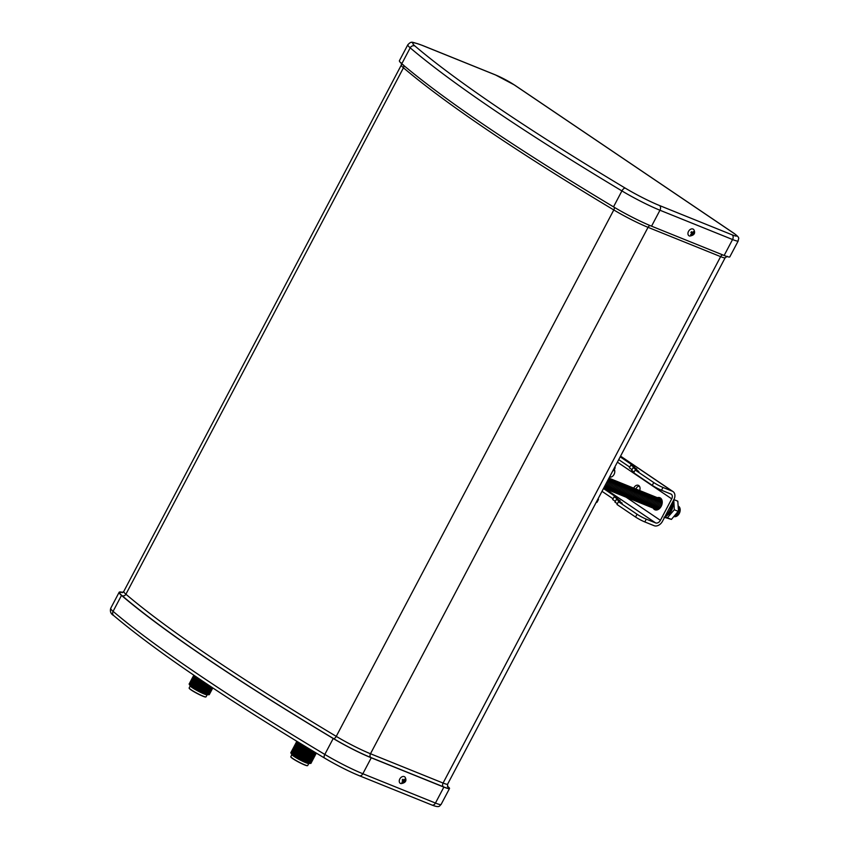 <?xml version="1.0" encoding="UTF-8"?>
<svg xmlns="http://www.w3.org/2000/svg" width="849" height="849" viewBox="0 0 849 849"><rect width="100%" height="100%" fill="white"/><g stroke="black" fill="none" stroke-linecap="round" stroke-linejoin="round"><path stroke-width="1.27" d="M404.517 779.393L403.901 780.22L402.851 779.265L402.182 780.029L403.126 781.101L401.895 782.194L402.394 782.746L404.994 781.632L404.474 780.857L405.281 779.467L404.517 779.393M404.251 776.602A3.916 2.802 124 0 0 399.805 778.989A3.916 2.802 124 0 0 400.611 783.5A3.916 2.802 124 0 0 401.057 783.627C405.493 782.884 406.883 780.825 405.238 777.451A3.916 2.802 124 0 0 404.251 776.602M693.219 231.819L692.604 232.647L691.553 231.692L690.884 232.456L691.829 233.528L690.598 234.621L691.097 235.184L693.697 234.069L693.177 233.284L693.973 231.894L693.219 231.819M692.954 229.028A3.916 2.802 124 0 0 688.497 231.416A3.916 2.802 124 0 0 689.314 235.926A3.916 2.802 124 0 0 689.759 236.054C694.195 235.322 695.586 233.252 693.941 229.877A3.916 2.802 124 0 0 692.954 229.028M296.853 741.315A11.451 1.21 27.8 0 0 296.895 741.41A11.451 1.21 27.8 0 0 310.384 749.55M296.895 741.41L297.458 742.344A10.496 1.104 27.8 0 0 303.316 746.42A10.496 1.104 27.8 0 0 312.772 751.11A10.496 1.104 27.8 0 0 313.355 751.344M297.267 742.037L296.534 742.079A11.451 1.21 27.8 0 0 296.343 742.451A11.451 1.21 27.8 0 0 302.732 746.887A11.451 1.21 27.8 0 0 313.048 752.002A11.451 1.21 27.8 0 0 316.03 752.957M296.343 742.451L296.906 743.395A10.496 1.104 27.8 0 0 302.764 747.46A10.496 1.104 27.8 0 0 312.22 752.15A10.496 1.104 27.8 0 0 315.212 753.042L316.083 752.989M296.726 743.077L295.993 743.13A11.451 1.21 27.8 0 0 295.802 743.491A11.451 1.21 27.8 0 0 302.191 747.927A11.451 1.21 27.8 0 0 312.496 753.042A11.451 1.21 27.8 0 0 315.754 754.008A11.451 1.21 27.8 0 0 315.945 753.647L315.573 753.021M295.802 743.491L296.354 744.435A10.496 1.104 27.8 0 0 302.223 748.5A10.496 1.104 27.8 0 0 311.668 753.19A10.496 1.104 27.8 0 0 314.661 754.082L315.754 754.008M296.174 744.117L295.441 744.17A11.451 1.21 27.8 0 0 295.25 744.531A11.451 1.21 27.8 0 0 301.639 748.967A11.451 1.21 27.8 0 0 311.944 754.082A11.451 1.21 27.8 0 0 315.202 755.048A11.451 1.21 27.8 0 0 315.393 754.687L315.021 754.061M295.25 744.531L295.813 745.475A10.496 1.104 27.8 0 0 301.671 749.54A10.496 1.104 27.8 0 0 311.127 754.23A10.496 1.104 27.8 0 0 314.109 755.122L315.202 755.048M295.622 745.157L294.89 745.21A11.451 1.21 27.8 0 0 294.699 745.571A11.451 1.21 27.8 0 0 301.087 750.007A11.451 1.21 27.8 0 0 311.403 755.122A11.451 1.21 27.8 0 0 314.661 756.098A11.451 1.21 27.8 0 0 314.852 755.727L314.47 755.101M294.699 745.571L295.261 746.515A10.496 1.104 27.8 0 0 301.119 750.58A10.496 1.104 27.8 0 0 310.575 755.281A10.496 1.104 27.8 0 0 313.557 756.162L314.661 756.098M295.07 746.207L294.338 746.25A11.451 1.21 27.8 0 0 294.147 746.611A11.451 1.21 27.8 0 0 300.546 751.047A11.451 1.21 27.8 0 0 310.851 756.172A11.451 1.21 27.8 0 0 314.109 757.138A11.451 1.21 27.8 0 0 314.3 756.767L313.928 756.141M294.147 746.611L294.709 747.555A10.496 1.104 27.8 0 0 300.578 751.62A10.496 1.104 27.8 0 0 310.023 756.321A10.496 1.104 27.8 0 0 313.016 757.202L314.109 757.138M294.529 747.247L293.796 747.29A11.451 1.21 27.8 0 0 293.605 747.651A11.451 1.21 27.8 0 0 299.994 752.087A11.451 1.21 27.8 0 0 310.299 757.212A11.451 1.21 27.8 0 0 313.557 758.178A11.451 1.21 27.8 0 0 313.748 757.807L313.377 757.181M293.605 747.651L294.168 748.595A10.496 1.104 27.8 0 0 300.026 752.66A10.496 1.104 27.8 0 0 309.471 757.361A10.496 1.104 27.8 0 0 312.464 758.242L313.557 758.178M293.977 748.287L293.245 748.33A11.451 1.21 27.8 0 0 293.054 748.691A11.451 1.21 27.8 0 0 299.442 753.127A11.451 1.21 27.8 0 0 309.747 758.253A11.451 1.21 27.8 0 0 313.005 759.218A11.451 1.21 27.8 0 0 313.196 758.857L312.825 758.221M293.054 748.691L293.616 749.635A10.496 1.104 27.8 0 0 299.474 753.71A10.496 1.104 27.8 0 0 308.93 758.401A10.496 1.104 27.8 0 0 311.912 759.282L313.005 759.218M293.425 749.327L292.693 749.37A11.451 1.21 27.8 0 0 292.502 749.741A11.451 1.21 27.8 0 0 298.89 754.177A11.451 1.21 27.8 0 0 309.206 759.293A11.451 1.21 27.8 0 0 312.464 760.258A11.451 1.21 27.8 0 0 312.655 759.897L312.273 759.261M292.502 749.741L293.064 750.675A10.496 1.104 27.8 0 0 298.922 754.75A10.496 1.104 27.8 0 0 308.378 759.441A10.496 1.104 27.8 0 0 311.36 760.322L312.464 760.258M292.884 750.367L292.152 750.41A11.451 1.21 27.8 0 0 291.95 750.781A11.451 1.21 27.8 0 0 298.349 755.217A11.451 1.21 27.8 0 0 308.654 760.333A11.451 1.21 27.8 0 0 311.912 761.298A11.451 1.21 27.8 0 0 312.103 760.937L311.732 760.301M291.95 750.781L292.512 751.715A10.496 1.104 27.8 0 0 298.381 755.79A10.496 1.104 27.8 0 0 307.826 760.481A10.496 1.104 27.8 0 0 310.819 761.373L311.912 761.298M292.332 751.407L291.6 751.45A11.451 1.21 27.8 0 0 291.409 751.821A11.451 1.21 27.8 0 0 297.797 756.257A11.451 1.21 27.8 0 0 308.102 761.373A11.451 1.21 27.8 0 0 311.36 762.338A11.451 1.21 27.8 0 0 311.551 761.977L311.18 761.341M291.409 751.821L291.971 752.766A10.496 1.104 27.8 0 0 297.829 756.83A10.496 1.104 27.8 0 0 307.285 761.521A10.496 1.104 27.8 0 0 310.267 762.413L311.36 762.338M291.78 752.447L291.048 752.49A11.451 1.21 27.8 0 0 290.857 752.861A11.451 1.21 27.8 0 0 297.235 757.287A11.451 1.21 27.8 0 0 307.55 762.413A11.451 1.21 27.8 0 0 310.819 763.378A11.451 1.21 27.8 0 0 311.01 763.018L310.628 762.391M290.857 752.861L291.971 754.761A9.541 1.008 27.8 0 0 297.299 758.454A9.541 1.008 27.8 0 0 305.895 762.72A9.541 1.008 27.8 0 0 308.612 763.527L310.819 763.378M291.897 754.612L290.814 756.661A9.541 1.008 27.8 0 0 290.814 756.788A9.541 1.008 27.8 0 0 295.951 760.439A9.541 1.008 27.8 0 0 304.78 764.843A9.541 1.008 27.8 0 0 307.593 765.628A9.541 1.008 27.8 0 0 307.699 765.565L308.781 763.516M290.814 756.788L290.899 757.032A9.35 0.987 27.8 0 0 295.93 760.608A9.35 0.987 27.8 0 0 304.589 764.928A9.35 0.987 27.8 0 0 307.349 765.702L307.593 765.628M194.761 675.825A10.496 1.104 27.8 0 0 200.98 680.038M194.188 675.433L193.774 675.464A11.451 1.21 27.8 0 0 193.583 675.825A11.451 1.21 27.8 0 0 206.222 683.562M193.583 675.825L194.145 676.77A10.496 1.104 27.8 0 0 208.705 685.217M193.954 676.451L193.222 676.504A11.451 1.21 27.8 0 0 193.031 676.865A11.451 1.21 27.8 0 0 199.419 681.301A11.451 1.21 27.8 0 0 209.724 686.416A11.451 1.21 27.8 0 0 211.486 687.074M193.031 676.865L193.593 677.81A10.496 1.104 27.8 0 0 199.451 681.874A10.496 1.104 27.8 0 0 208.907 686.565A10.496 1.104 27.8 0 0 211.889 687.457L212.059 687.446M193.402 677.491L192.67 677.544A11.451 1.21 27.8 0 0 192.479 677.905A11.451 1.21 27.8 0 0 198.868 682.341A11.451 1.21 27.8 0 0 209.183 687.467A11.451 1.21 27.8 0 0 212.441 688.433A11.451 1.21 27.8 0 0 212.632 688.061L212.399 687.679M192.479 677.905L193.041 678.85A10.496 1.104 27.8 0 0 198.899 682.914A10.496 1.104 27.8 0 0 208.355 687.616A10.496 1.104 27.8 0 0 211.337 688.497L212.441 688.433M192.861 678.542L192.129 678.584A11.451 1.21 27.8 0 0 191.927 678.945A11.451 1.21 27.8 0 0 198.326 683.381A11.451 1.21 27.8 0 0 208.631 688.507A11.451 1.21 27.8 0 0 211.889 689.473A11.451 1.21 27.8 0 0 212.08 689.101L211.709 688.475M191.927 678.945L192.49 679.89A10.496 1.104 27.8 0 0 198.358 683.954A10.496 1.104 27.8 0 0 207.803 688.656A10.496 1.104 27.8 0 0 210.796 689.537L211.889 689.473M192.309 679.582L191.577 679.625A11.451 1.21 27.8 0 0 191.386 679.985A11.451 1.21 27.8 0 0 197.775 684.421A11.451 1.21 27.8 0 0 208.079 689.547A11.451 1.21 27.8 0 0 211.337 690.513A11.451 1.21 27.8 0 0 211.528 690.141L211.157 689.515M191.386 679.985L191.948 680.93A10.496 1.104 27.8 0 0 197.806 684.994A10.496 1.104 27.8 0 0 207.262 689.696A10.496 1.104 27.8 0 0 210.244 690.577L211.337 690.513M191.757 680.622L191.025 680.665A11.451 1.21 27.8 0 0 190.834 681.036A11.451 1.21 27.8 0 0 197.223 685.472A11.451 1.21 27.8 0 0 207.538 690.587A11.451 1.21 27.8 0 0 210.785 691.553A11.451 1.21 27.8 0 0 210.987 691.192L210.605 690.555M190.834 681.036L191.396 681.97A10.496 1.104 27.8 0 0 197.255 686.045A10.496 1.104 27.8 0 0 206.71 690.736A10.496 1.104 27.8 0 0 209.692 691.617L210.785 691.553M191.205 681.662L190.473 681.705A11.451 1.21 27.8 0 0 190.282 682.076A11.451 1.21 27.8 0 0 196.681 686.512A11.451 1.21 27.8 0 0 206.986 691.627A11.451 1.21 27.8 0 0 210.244 692.593A11.451 1.21 27.8 0 0 210.435 692.232L210.053 691.595M190.282 682.076L190.845 683.01A10.496 1.104 27.8 0 0 196.703 687.085A10.496 1.104 27.8 0 0 206.158 691.776A10.496 1.104 27.8 0 0 209.151 692.667L210.244 692.593M190.664 682.702L189.932 682.745A11.451 1.21 27.8 0 0 189.741 683.116A11.451 1.21 27.8 0 0 196.13 687.552A11.451 1.21 27.8 0 0 206.434 692.667A11.451 1.21 27.8 0 0 209.692 693.633A11.451 1.21 27.8 0 0 209.883 693.272L209.512 692.635M189.741 683.116L190.303 684.061A10.496 1.104 27.8 0 0 196.161 688.125A10.496 1.104 27.8 0 0 205.607 692.816A10.496 1.104 27.8 0 0 208.599 693.707L209.692 693.633M190.112 683.742L189.38 683.785A11.451 1.21 27.8 0 0 189.189 684.156A11.451 1.21 27.8 0 0 195.567 688.581A11.451 1.21 27.8 0 0 205.882 693.707A11.451 1.21 27.8 0 0 209.151 694.673A11.451 1.21 27.8 0 0 209.332 694.312L208.96 693.686M189.189 684.156L190.303 686.045A9.541 1.008 27.8 0 0 195.631 689.749A9.541 1.008 27.8 0 0 204.227 694.015A9.541 1.008 27.8 0 0 206.944 694.822L209.151 694.673M190.229 685.907L189.147 687.955A9.541 1.008 27.8 0 0 189.147 688.083A9.541 1.008 27.8 0 0 194.283 691.733A9.541 1.008 27.8 0 0 203.113 696.138A9.541 1.008 27.8 0 0 205.925 696.923A9.541 1.008 27.8 0 0 206.031 696.849L207.103 694.811M189.147 688.083L189.231 688.327A9.35 0.987 27.8 0 0 194.262 691.903A9.35 0.987 27.8 0 0 202.922 696.222A9.35 0.987 27.8 0 0 205.681 696.997L205.925 696.923M447.402 786.195A18.498 1.953 -152.2 0 1 449.514 788.498A18.498 1.953 -152.2 0 1 443.857 787.108L371.257 757.796A36.985 3.905 -152.2 0 1 333.211 738.492A570.39 60.258 -152.2 0 1 121.492 595.414A36.985 3.905 -152.2 0 1 119.147 592.284A36.985 3.905 -152.2 0 1 122.84 592.411M495.614 74.999L423.014 45.697A33.291 3.513 27.8 0 0 414.949 46.005A566.697 59.865 27.8 0 0 625.289 188.149A33.291 3.513 27.8 0 0 659.535 205.532L732.125 234.833A14.794 1.56 27.8 0 0 733.494 233.05L514.101 84.794A14.794 1.56 27.8 0 0 495.614 74.999A3.704 2.558 -68 0 0 495.285 74.829L514.462 84.985L733.854 233.242C741.092 238.611 738.068 238.123 738.216 240.925L729.811 256.865A18.498 1.953 -152.2 0 1 724.144 255.475L651.554 226.174A36.985 3.905 -152.2 0 1 613.509 206.859A570.39 60.258 -152.2 0 1 401.789 63.781A36.985 3.905 -152.2 0 1 399.444 60.661L407.849 44.721A36.985 3.905 -152.2 0 0 410.194 47.841L401.789 63.781M403.901 780.22L402.585 779.594M404.633 779.191L405.281 779.467M402.872 780.772L403.721 781.664L403.445 780.125M403.264 780.337L404.474 780.857M404.082 781.25L404.994 781.632M403.721 781.664L404.315 782.407M402.893 780.751L403.7 781.738M401.927 782.173L402.394 782.746M402.214 779.998L403.126 781.101M692.604 232.647L691.288 232.021M693.336 231.628L693.973 231.894M691.574 233.21L692.784 233.677L692.147 232.562M691.956 232.775L693.177 233.284M692.784 233.677L693.697 234.069M692.413 234.091L693.017 234.833M691.595 233.188L692.402 234.165M690.63 234.6L691.097 235.184M690.916 232.424L691.829 233.528M635.848 488.982A4.701 3.247 112 0 1 639.286 486.031M633.704 488.133A4.701 3.247 112 0 1 638.331 485.32A4.701 3.247 112 0 1 638.745 485.543A4.701 3.247 112 0 1 639.711 490.531M610.739 477.117A4.701 3.247 112 0 1 610.134 475.918M656.118 510.047A6.527 4.51 112 0 1 655.332 509.007M659.556 498.543A6.527 4.51 112 0 1 660.851 498.342M657.381 497.694A6.527 4.51 112 0 1 659.864 497.716A6.527 4.51 112 0 1 660.448 498.023A6.527 4.51 112 0 1 661.403 505.887A6.527 4.51 112 0 1 654.972 509.814A6.527 4.51 112 0 1 654.388 509.506A6.527 4.51 112 0 1 653.178 508.105M637.037 514.239L618.465 501.695L616.99 504.497L635.561 517.041L637.037 514.239A7.397 0.785 27.8 0 0 646.28 519.142L644.805 521.933L654.133 525.701A7.397 5.296 124 0 0 662.528 521.201L673.851 499.721A7.397 5.296 124 0 0 673.034 491.592A7.397 5.296 124 0 0 672.323 491.21L662.984 487.453L661.509 490.244L670.848 494.012A4.213 3.014 -56 0 1 671.251 494.224A4.213 3.014 -56 0 1 671.718 498.862L660.395 520.341A4.213 3.014 -56 0 1 655.608 522.91L646.28 519.142M618.465 501.695L622.19 503.202L616.416 499.297L620.131 500.793L614.145 496.75L617.86 498.246L603.48 488.536M614.326 469.412A4.701 3.247 112 0 1 613.785 474.878A4.701 3.247 112 0 1 609.582 476.968M661.509 490.244A7.397 0.785 -152.2 0 1 652.265 485.352L653.741 482.55A7.397 0.785 27.8 0 0 662.984 487.453M620.194 456.836L634.574 466.557L630.849 465.05L636.846 469.104L633.121 467.597L638.894 471.503L635.179 470.006L633.704 472.808L652.265 485.352M633.121 467.597L631.645 470.399L634.097 472.055M630.849 465.05L629.374 467.852L632.038 469.656M618.719 459.638L629.767 467.109M635.179 470.006L653.741 482.55M644.805 521.933A7.397 0.785 -152.2 0 1 635.561 517.041M616.416 499.297L614.931 502.088L617.382 503.744M614.145 496.75L612.66 499.541L615.334 501.345M602.005 491.327L613.063 498.798M673.777 499.562L674.297 509.761L667.399 517.784L664.767 516.945A11.557 7.981 -68 0 0 672.557 502.183M665.499 515.555A11.557 7.981 -68 0 0 671.623 503.956M667.93 514.759A9.021 6.23 -68 0 0 672.62 503.149M664.014 517.232L671.421 519.408L678.489 510.971M678.478 510.971L677.799 501.186L673.904 499.615M667.579 515.088A9.127 6.304 -68 0 0 672.599 502.661M674.297 509.761L678.319 511.385M667.399 517.784L671.421 519.408M605.273 485.14A5.646 3.895 -68 0 0 606.632 482.561M604.042 487.475A5.646 3.895 -68 0 0 608.128 479.727M603.703 488.101A5.646 3.895 -68 0 0 608.542 484.928A5.646 3.895 -68 0 0 608.722 478.592M603.819 488.122A5.646 3.895 -68 0 0 603.904 488.186A5.646 3.895 -68 0 0 609.784 485.426A5.646 3.895 -68 0 0 609.136 478.263A5.646 3.895 -68 0 0 608.956 478.146M605.061 488.621A5.646 3.895 -68 0 0 605.146 488.684A5.646 3.895 -68 0 0 611.025 485.925A5.646 3.895 -68 0 0 610.378 478.762A5.646 3.895 -68 0 0 609.221 478.316M606.303 489.13A5.646 3.895 -68 0 0 606.388 489.183A5.646 3.895 -68 0 0 612.267 486.424A5.646 3.895 -68 0 0 611.62 479.261A5.646 3.895 -68 0 0 610.463 478.815M607.544 489.629A5.646 3.895 -68 0 0 607.629 489.682A5.646 3.895 -68 0 0 613.509 486.933A5.646 3.895 -68 0 0 612.861 479.759A5.646 3.895 -68 0 0 611.704 479.324M608.786 490.128A5.646 3.895 -68 0 0 608.871 490.181A5.646 3.895 -68 0 0 614.75 487.432A5.646 3.895 -68 0 0 614.103 480.258A5.646 3.895 -68 0 0 612.946 479.823M610.028 490.626A5.646 3.895 -68 0 0 610.113 490.69A5.646 3.895 -68 0 0 615.992 487.931A5.646 3.895 -68 0 0 615.345 480.767A5.646 3.895 -68 0 0 614.188 480.322M611.269 491.125A5.646 3.895 -68 0 0 611.354 491.189A5.646 3.895 -68 0 0 617.234 488.43A5.646 3.895 -68 0 0 616.586 481.266A5.646 3.895 -68 0 0 615.429 480.821M612.511 491.624A5.646 3.895 -68 0 0 612.596 491.688A5.646 3.895 -68 0 0 618.475 488.928A5.646 3.895 -68 0 0 617.828 481.765A5.646 3.895 -68 0 0 616.671 481.319M613.753 492.133A5.646 3.895 -68 0 0 613.827 492.187A5.646 3.895 -68 0 0 619.717 489.438A5.646 3.895 -68 0 0 619.059 482.264A5.646 3.895 -68 0 0 617.913 481.829M614.984 492.632A5.646 3.895 -68 0 0 615.069 492.685A5.646 3.895 -68 0 0 620.948 489.937A5.646 3.895 -68 0 0 620.301 482.763A5.646 3.895 -68 0 0 619.144 482.328M616.225 493.131A5.646 3.895 -68 0 0 616.31 493.195A5.646 3.895 -68 0 0 622.19 490.435A5.646 3.895 -68 0 0 621.542 483.272A5.646 3.895 -68 0 0 620.386 482.826M617.467 493.63A5.646 3.895 -68 0 0 617.552 493.694A5.646 3.895 -68 0 0 623.431 490.934A5.646 3.895 -68 0 0 622.784 483.771A5.646 3.895 -68 0 0 621.627 483.325M618.709 494.129A5.646 3.895 -68 0 0 618.794 494.192A5.646 3.895 -68 0 0 624.673 491.433A5.646 3.895 -68 0 0 624.026 484.27A5.646 3.895 -68 0 0 622.869 483.824M619.95 494.638A5.646 3.895 -68 0 0 620.035 494.691A5.646 3.895 -68 0 0 625.915 491.942A5.646 3.895 -68 0 0 625.267 484.768A5.646 3.895 -68 0 0 624.111 484.333M621.192 495.137A5.646 3.895 -68 0 0 621.277 495.19A5.646 3.895 -68 0 0 627.156 492.441A5.646 3.895 -68 0 0 626.509 485.267A5.646 3.895 -68 0 0 625.352 484.832M622.434 495.636A5.646 3.895 -68 0 0 622.519 495.699A5.646 3.895 -68 0 0 628.398 492.94A5.646 3.895 -68 0 0 627.751 485.766A5.646 3.895 -68 0 0 626.594 485.331M623.675 496.134A5.646 3.895 -68 0 0 623.76 496.198A5.646 3.895 -68 0 0 629.64 493.439A5.646 3.895 -68 0 0 628.992 486.275A5.646 3.895 -68 0 0 627.836 485.83M624.917 496.633A5.646 3.895 -68 0 0 625.002 496.697A5.646 3.895 -68 0 0 630.881 493.938A5.646 3.895 -68 0 0 630.234 486.774A5.646 3.895 -68 0 0 629.077 486.328M626.159 497.143A5.646 3.895 -68 0 0 626.244 497.196A5.646 3.895 -68 0 0 632.123 494.436A5.646 3.895 -68 0 0 631.476 487.273A5.646 3.895 -68 0 0 630.319 486.827M627.4 497.641A5.646 3.895 -68 0 0 627.475 497.694A5.646 3.895 -68 0 0 633.365 494.946A5.646 3.895 -68 0 0 632.707 487.772A5.646 3.895 -68 0 0 631.56 487.337M628.631 498.14A5.646 3.895 -68 0 0 628.716 498.204A5.646 3.895 -68 0 0 634.596 495.445A5.646 3.895 -68 0 0 633.948 488.271A5.646 3.895 -68 0 0 632.792 487.835M629.873 498.639A5.646 3.895 -68 0 0 629.958 498.703A5.646 3.895 -68 0 0 635.837 495.943A5.646 3.895 -68 0 0 635.19 488.78A5.646 3.895 -68 0 0 634.033 488.334M631.115 499.138A5.646 3.895 -68 0 0 631.2 499.201A5.646 3.895 -68 0 0 637.079 496.442A5.646 3.895 -68 0 0 636.432 489.279A5.646 3.895 -68 0 0 635.275 488.833M632.356 499.647A5.646 3.895 -68 0 0 632.441 499.7A5.646 3.895 -68 0 0 638.321 496.941A5.646 3.895 -68 0 0 637.673 489.777A5.646 3.895 -68 0 0 636.517 489.332M633.598 500.146A5.646 3.895 -68 0 0 633.683 500.199A5.646 3.895 -68 0 0 639.562 497.45A5.646 3.895 -68 0 0 638.915 490.276A5.646 3.895 -68 0 0 637.758 489.841M634.84 500.645A5.646 3.895 -68 0 0 634.925 500.698A5.646 3.895 -68 0 0 640.804 497.949A5.646 3.895 -68 0 0 640.157 490.775A5.646 3.895 -68 0 0 639 490.34M636.081 501.143A5.646 3.895 -68 0 0 636.166 501.207A5.646 3.895 -68 0 0 642.046 498.448A5.646 3.895 -68 0 0 641.398 491.284A5.646 3.895 -68 0 0 640.242 490.839M637.323 501.642A5.646 3.895 -68 0 0 637.408 501.706A5.646 3.895 -68 0 0 643.287 498.947A5.646 3.895 -68 0 0 642.64 491.783A5.646 3.895 -68 0 0 641.483 491.338M638.565 502.141A5.646 3.895 -68 0 0 638.65 502.205A5.646 3.895 -68 0 0 644.529 499.445A5.646 3.895 -68 0 0 643.882 492.282A5.646 3.895 -68 0 0 642.725 491.836M639.806 502.65A5.646 3.895 -68 0 0 639.891 502.704A5.646 3.895 -68 0 0 645.771 499.955A5.646 3.895 -68 0 0 645.123 492.781A5.646 3.895 -68 0 0 643.966 492.346M641.048 503.149A5.646 3.895 -68 0 0 641.122 503.202A5.646 3.895 -68 0 0 647.012 500.454A5.646 3.895 -68 0 0 646.354 493.28A5.646 3.895 -68 0 0 645.208 492.844M642.279 503.648A5.646 3.895 -68 0 0 642.364 503.712A5.646 3.895 -68 0 0 648.243 500.952A5.646 3.895 -68 0 0 647.596 493.789A5.646 3.895 -68 0 0 646.439 493.343M643.521 504.147A5.646 3.895 -68 0 0 643.606 504.21A5.646 3.895 -68 0 0 649.485 501.451A5.646 3.895 -68 0 0 648.838 494.288A5.646 3.895 -68 0 0 647.681 493.842M644.762 504.646A5.646 3.895 -68 0 0 644.847 504.709A5.646 3.895 -68 0 0 650.727 501.95A5.646 3.895 -68 0 0 650.079 494.787A5.646 3.895 -68 0 0 648.923 494.341M646.004 505.155A5.646 3.895 -68 0 0 646.089 505.208A5.646 3.895 -68 0 0 651.968 502.449A5.646 3.895 -68 0 0 651.321 495.285A5.646 3.895 -68 0 0 650.164 494.84M647.246 505.654A5.646 3.895 -68 0 0 647.331 505.707A5.646 3.895 -68 0 0 653.21 502.958A5.646 3.895 -68 0 0 652.563 495.784A5.646 3.895 -68 0 0 651.406 495.349M648.487 506.153A5.646 3.895 -68 0 0 648.572 506.216A5.646 3.895 -68 0 0 654.452 503.457A5.646 3.895 -68 0 0 653.804 496.283A5.646 3.895 -68 0 0 652.648 495.848M649.729 506.651A5.646 3.895 -68 0 0 649.814 506.715A5.646 3.895 -68 0 0 655.693 503.956A5.646 3.895 -68 0 0 655.046 496.792A5.646 3.895 -68 0 0 653.889 496.347M650.971 507.15A5.646 3.895 -68 0 0 651.056 507.214A5.646 3.895 -68 0 0 656.935 504.455A5.646 3.895 -68 0 0 656.288 497.291A5.646 3.895 -68 0 0 655.131 496.845M652.212 507.66A5.646 3.895 -68 0 0 652.297 507.713A5.646 3.895 -68 0 0 658.177 504.953A5.646 3.895 -68 0 0 657.529 497.79A5.646 3.895 -68 0 0 656.373 497.344M653.454 508.158A5.646 3.895 -68 0 0 653.539 508.211A5.646 3.895 -68 0 0 659.418 505.463A5.646 3.895 -68 0 0 658.771 498.289A5.646 3.895 -68 0 0 657.614 497.854M654.696 508.657A5.646 3.895 -68 0 0 654.77 508.721A5.646 3.895 -68 0 0 660.66 505.962A5.646 3.895 -68 0 0 660.002 498.788A5.646 3.895 -68 0 0 658.856 498.352M655.927 509.156A5.646 3.895 -68 0 0 656.012 509.22A5.646 3.895 -68 0 0 657.858 509.665M661.838 499.828A5.646 3.895 -68 0 0 661.244 499.297A5.646 3.895 -68 0 0 660.087 498.851M675.581 515.64A5.646 3.895 -68 0 0 678.786 508.02M674.658 516.68A5.646 3.895 -68 0 0 679.635 512.679A5.646 3.895 -68 0 0 678.733 506.386M614.432 467.767A7.397 0.785 27.8 0 0 615.175 467.799L613.7 470.59A7.397 0.785 -152.2 0 1 612.957 470.569M597.717 499.456A7.397 0.785 27.8 0 0 598.471 499.488A7.397 0.785 27.8 0 0 598.025 498.883M598.471 499.488L596.996 502.279A7.397 0.785 -152.2 0 1 596.242 502.258M615.175 467.799A7.397 0.785 27.8 0 0 614.729 467.194M371.257 757.796L362.852 773.747L435.452 803.048A18.498 1.953 27.8 0 0 441.109 804.438C439.198 805.892 440.09 808.152 431.918 805.032A3.704 2.558 -68 0 0 435.452 803.048L443.857 787.108M738.216 240.925A18.498 1.953 -152.2 0 1 732.56 239.535L724.144 255.475M732.125 234.833A3.704 2.558 -68 0 1 732.56 239.535L659.96 210.234L651.554 226.174M121.492 595.414L113.087 611.354A3.704 3.322 130.4 0 0 113.724 615.589C157.352 652.372 227.628 699.873 324.573 758.083C336.788 765.289 348.366 771.168 359.329 775.721A3.704 2.558 -68 0 1 358.989 775.551A33.291 3.513 -152.2 0 1 324.753 758.168A3.704 1.687 120.9 0 1 324.573 758.083A3.704 1.687 120.9 0 1 324.806 754.432A36.985 3.905 27.8 0 0 362.852 773.747A3.704 2.558 -68 0 1 359.329 775.721L431.918 805.032A3.704 2.558 -68 0 1 431.589 804.852M659.535 205.532A3.704 2.558 -68 0 1 659.96 210.234A36.985 3.905 -152.2 0 1 621.914 190.919L613.509 206.859M625.289 188.149A3.704 1.687 120.9 0 0 621.914 190.919A570.39 60.258 -152.2 0 1 410.194 47.841A3.704 3.322 130.4 0 1 414.949 46.005M447.508 786.471A17.755 1.878 -152.2 0 1 443.422 786.811L370.822 757.51A36.252 3.831 -152.2 0 1 333.54 738.588A569.658 60.183 -152.2 0 1 122.107 595.701A36.252 3.831 -152.2 0 1 122.564 592.538M447.614 784.168L725.163 257.746A14.794 1.56 -152.2 0 1 720.631 256.631L648.042 227.33A33.291 3.513 -152.2 0 1 613.795 209.947L336.246 736.37A33.291 3.513 27.8 0 0 370.482 753.753L443.082 783.054A14.794 1.56 27.8 0 0 447.614 784.168L447.678 786.768M650.249 225.632A2.961 2.038 112 0 0 648.042 227.33L370.482 753.753A2.961 2.038 112 0 0 370.822 757.51M722.828 254.944A2.961 2.038 112 0 0 720.631 256.631L443.082 783.054A2.961 2.038 112 0 0 443.422 786.811M613.986 207.018A2.961 1.348 -59.1 0 1 613.795 209.947A566.697 59.865 -152.2 0 1 403.455 67.803A33.291 3.513 -152.2 0 1 401.344 64.991L123.784 591.413A33.291 3.513 27.8 0 0 125.907 594.226A566.697 59.865 27.8 0 0 336.246 736.37A2.961 1.348 -59.1 0 1 333.54 738.588M403.371 64.895A2.961 2.664 -49.6 0 1 403.455 67.803L125.907 594.226A2.961 2.664 -49.6 0 1 122.107 595.701M333.211 738.492L324.806 754.432A570.39 60.258 27.8 0 1 113.087 611.354A36.985 3.905 27.8 0 1 110.741 608.234L119.147 592.284M423.014 45.697A3.704 2.558 -68 0 0 422.685 45.517L495.285 74.829A3.704 2.558 -68 0 0 494.925 74.723M407.849 44.721C409.78 42.747 411.022 41.994 411.574 42.45C411.054 41.686 414.758 42.705 422.685 45.517A3.704 2.558 -68 0 0 422.314 45.421M604.817 488.578L655.608 522.91M626.031 497.121L660.395 520.341M617.393 462.153L671.718 498.862M620.523 456.21L672.323 491.21M449.514 788.498L441.109 804.438M113.724 615.589C110.826 613.976 109.829 611.535 110.741 608.234M123.784 591.413L122.129 592.655M725.163 257.746L727.349 256.334M401.428 62.922L401.344 64.991M620.566 456.136L673.034 491.592"/></g></svg>
